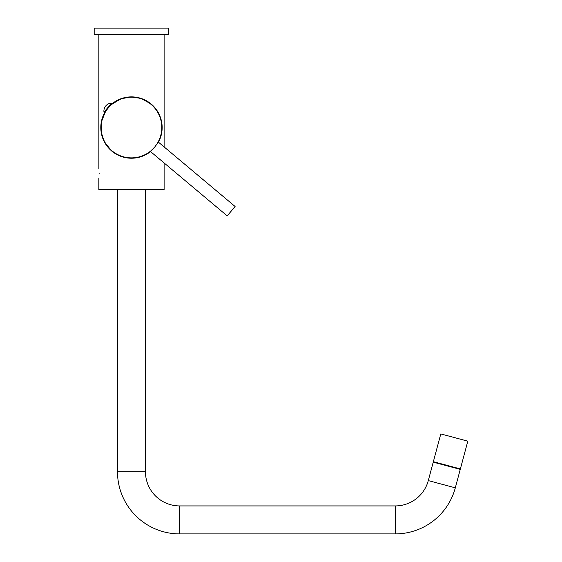 <?xml version="1.0" encoding="UTF-8"?>
<svg xmlns="http://www.w3.org/2000/svg" width="562" height="562" viewBox="0 0 562 562"><rect width="100%" height="100%" fill="white"/><g stroke="black" fill="none" stroke-linecap="round" stroke-linejoin="round"><path stroke-width="0.84" d="M164.111 162.945L164.111 189.71L98.842 189.71L98.842 178.056M99.179 173.391C98.814 179.404 98.814 179.404 99.179 173.391C98.814 179.404 98.814 179.404 99.179 173.391C98.814 167.378 98.814 167.378 99.179 173.391M98.842 34.317L98.877 168.958M105.452 111.29A30.692 30.692 0 0 0 150.567 151.578M158.456 142.179A30.692 30.692 0 0 0 110.946 104.743M110.876 104.687L105.382 111.234M111.016 104.806L120.83 98.856L130.805 96.931L140.907 98.385L151.185 104.026A30.692 30.692 0 0 1 158.435 142.158M150.546 151.564A30.692 30.692 0 0 1 111.733 151.045L104.391 141.905L101.209 132.203L101.371 122.045L105.523 111.353M150.356 151.403L154.733 147.068L158.252 142.003M108.22 108.037A30.334 30.334 0 0 0 111.957 150.778A30.334 30.334 0 0 0 154.698 147.033A30.334 30.334 0 0 0 150.96 104.293A30.334 30.334 0 0 0 108.22 108.037M111.564 103.134L111.922 103.436L104.328 112.477L103.977 112.182A7.917 7.917 0 0 1 111.564 103.134L103.977 112.182M158.238 141.989L235.099 206.486L227.203 215.892L150.342 151.396M117.493 189.71L117.493 471.743A62.157 62.157 0 0 0 179.65 533.9L395.276 533.9A62.157 62.157 0 0 0 455.311 487.83L460.257 469.382L433.239 462.147L428.293 480.594L455.311 487.83M145.46 189.71L145.46 471.743A34.184 34.184 0 0 0 179.65 505.926L395.276 505.926A34.184 34.184 0 0 0 428.293 480.594M458.873 468.532L458.754 468.982M434.862 462.097L434.742 462.547M433.358 461.697L460.376 468.933L467.816 441.17L440.798 433.927L433.358 461.697M131.48 28.1L168.769 28.1L168.769 34.317L94.184 34.317L94.184 28.1L131.48 28.1M145.46 471.743L117.493 471.743M179.65 505.926L179.65 533.9M395.276 505.926L395.276 533.9M164.111 146.921L164.111 34.317"/></g></svg>
